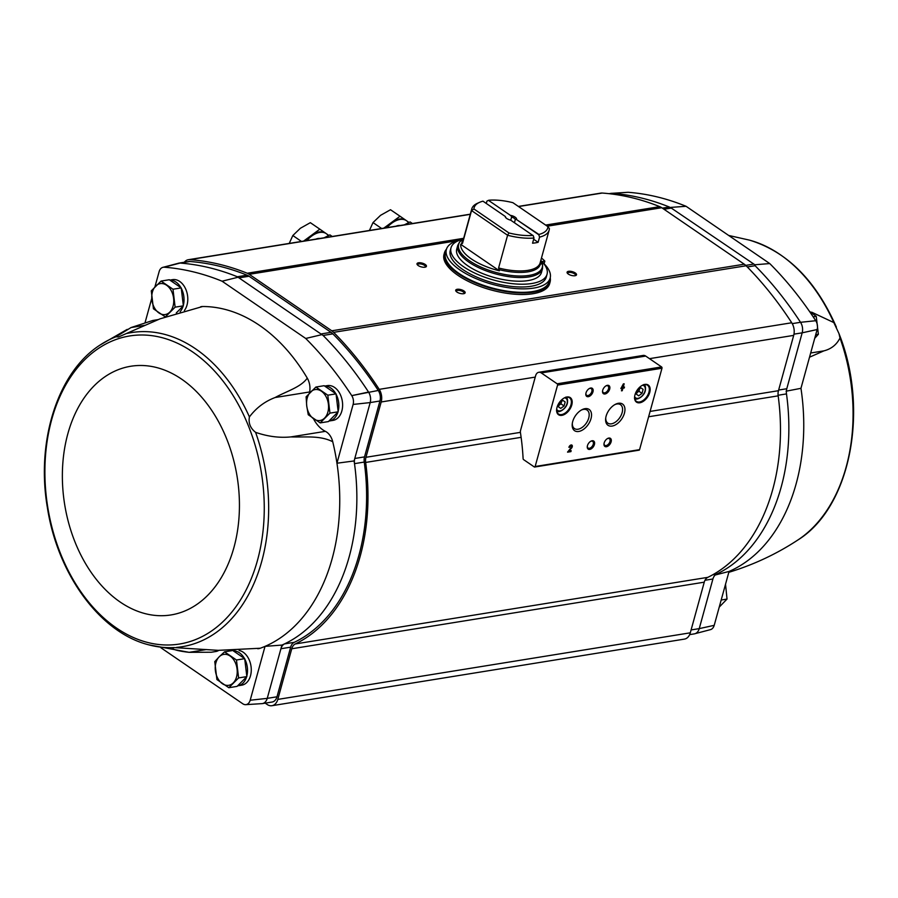 <?xml version="1.0" encoding="UTF-8"?>
<svg xmlns="http://www.w3.org/2000/svg" width="898" height="898" viewBox="0 0 898 898"><rect width="100%" height="100%" fill="white"/><g stroke="black" fill="none" stroke-linecap="round" stroke-linejoin="round"><path stroke-width="1.35" d="M809.536 357.191L823.926 350.86C831.301 348.963 836.655 344.675 840 337.996L839.001 333.641L833.827 322.573L811.624 312.156M728.817 572.318L730.209 571.891C754.365 564.393 776.916 553.763 797.851 540.012A159.092 110.308 80.8 0 0 840 337.996M627.949 192.318A8.183 5.68 -99.2 0 0 627.612 192.318L611.897 193.317M786.098 391.202L800.96 388.318L817.135 329.532A8.183 5.68 -99.2 0 0 815.754 320.721L815.754 320.721A350.703 243.178 -99.2 0 0 769.743 263.563L686.072 206.293A350.703 243.178 -99.2 0 0 628.162 192.295L612.077 193.328A352.285 244.267 80.8 0 1 669.324 207.011L671.3 208.078L663.992 209.256M817.146 329.544L802.172 332.832L786.783 388.733L778.645 390.046M786.783 388.733A9.788 6.78 80.8 0 0 786.491 393.908A176.143 122.139 80.8 0 1 716.503 574.159A9.788 6.78 -99.2 0 0 712.911 578.997L704.986 580.276M715.235 575.001L729.053 571.442L714.213 625.334L699.239 628.622L712.911 578.997M176.277 312.931L183.372 305.836L181.228 287.899L169.307 279.738L161.068 281.074L172.988 289.223L175.121 307.161L165.355 316.938L153.435 308.789L151.291 290.851L161.068 281.074M320.171 422.902L328.41 421.577L338.187 411.8L336.043 393.863L324.122 385.702L315.883 387.038L327.804 395.187L329.948 413.125L320.171 422.902L308.25 414.741L306.723 405.851L306.106 396.815L315.883 387.038M246.849 676.598L238.61 677.923L228.833 687.711L237.072 686.375L246.849 676.598L244.705 658.661L232.975 650.635M695.243 633.629L710.475 629.633A8.183 5.68 -99.2 0 0 714.191 625.334M609.069 193.676L610.966 193.373A9.788 6.78 80.8 0 1 612.077 193.328L609.562 193.732M671.3 208.078L754.859 264.764L755.095 265.707A352.285 244.267 80.8 0 1 800.522 322.292L800.533 322.303A9.788 6.78 80.8 0 1 802.172 332.832L793.978 334.157M800.533 322.303L815.754 320.721L800.533 322.303M691.101 629.936L699.239 628.622A9.788 6.78 80.8 0 1 694.345 633.865L689.653 634.628M650.096 411.419L778.465 390.697L793.697 335.381A11.741 8.138 -99.2 0 0 791.733 322.764A352.285 244.267 -99.2 0 0 746.126 265.763A15.659 10.855 -99.2 0 0 744.274 264.203L661.747 207.719A15.659 10.855 -99.2 0 0 659.761 206.652A352.285 244.267 -99.2 0 0 602.21 193.048A11.741 8.138 -99.2 0 0 600.885 193.104L518.37 206.428M778.465 390.697A9.788 6.78 -99.2 0 0 778.162 395.85A178.096 123.497 -99.2 0 1 707.815 577.347A9.788 6.78 -99.2 0 0 704.256 582.173L690.304 632.809A11.741 8.138 -99.2 0 1 684.433 639.107L271.937 705.705A11.741 8.138 -99.2 0 0 277.796 699.407L291.749 648.771L704.256 582.173M307.273 378.137C300.808 387.285 286.743 391.124 275.091 397.533L309.619 391.966A14.682 10.181 -99.2 0 0 307.273 378.137A174.571 121.05 -99.2 0 0 202.611 306.51A14.682 10.181 -99.2 0 0 201.556 306.6A14.682 10.181 -99.2 0 0 201.287 306.645M258.714 648.603A14.682 10.181 -99.2 0 0 259.062 648.558A14.682 10.181 -99.2 0 0 260.297 648.233A174.571 121.05 -99.2 0 0 265.033 646.358A174.571 121.05 -99.2 0 0 336.952 463.222A174.571 121.05 -99.2 0 0 332.743 441.76C320.036 435.193 305.241 437.405 290.862 436.911C279.491 438.044 267.739 436.529 255.593 432.342C250.34 428.223 248.286 423.081 249.419 416.919C256.211 407.905 264.764 401.44 275.091 397.533M202.611 306.51L160.08 318.824L118.57 336.941L115.988 336.784L131.063 327.546L145.218 325.256M260.297 648.233L218.203 650.343L173.83 647.57C169.509 649.344 181.452 651.533 189.119 652.33L148.664 644.809A159.092 110.308 -99.2 0 0 173.83 647.57L173.864 647.57M206.394 649.546L189.119 652.33L211.378 652.229L215.902 651.499A14.682 10.181 -99.2 0 0 218.764 650.376M158.228 319.587L152.84 320.463L131.063 327.546M324.649 386.061L327.433 385.612A17.612 12.213 80.8 0 1 342.295 401.047A17.612 12.213 80.8 0 1 333.046 420.387L329.285 420.994A17.612 12.213 80.8 0 1 328.937 421.039M169.823 280.097L172.607 279.648A17.612 12.213 80.8 0 1 186.167 290.189A17.612 12.213 80.8 0 1 184.382 310.506M309.619 391.966A30.33 21.036 -99.2 0 0 309.406 393.144M313.469 418.704A30.33 21.036 -99.2 0 0 325.39 431.343A14.682 10.181 -99.2 0 1 332.743 441.76M164.143 267.211L180.083 263.069A352.285 244.267 80.8 0 1 237.341 276.752L323.1 335.448A352.285 244.267 80.8 0 1 368.528 392.033L368.539 392.044A9.788 6.78 -99.2 0 1 370.189 402.573L353.116 404.437L370.189 402.573L354.104 460.943L336.952 463.222L353.116 404.437A8.183 5.68 -99.2 0 0 351.747 395.625L351.747 395.625A350.703 243.178 -99.2 0 0 305.724 338.467L222.064 281.209A350.703 243.178 -99.2 0 0 164.143 267.211L164.143 267.211A8.183 5.68 -99.2 0 0 162.841 267.357A8.183 5.68 -99.2 0 0 159.126 271.656L154.927 286.844M151.74 298.405L145.173 322.247M281.916 645.078A176.143 122.139 -99.2 0 0 284.509 643.9L294.252 642.328A9.788 6.78 -99.2 0 0 290.66 647.166L280.917 648.738L281.916 645.078L265.033 646.358L250.194 700.238L267.245 698.363L280.917 648.738A9.788 6.78 80.8 0 1 284.509 643.9A176.143 122.139 -99.2 0 0 354.497 463.649A176.143 122.139 -99.2 0 0 354.104 460.943M364.532 456.891L354.789 458.474A9.788 6.78 -99.2 0 0 354.497 463.649L364.24 462.066A9.788 6.78 -99.2 0 1 364.532 456.891L379.933 401.002A9.788 6.78 -99.2 0 0 378.271 390.462A352.285 244.267 -99.2 0 0 332.855 333.876A15.659 10.855 -99.2 0 0 331.014 332.339L249.049 276.247A15.659 10.855 -99.2 0 0 247.085 275.181A352.285 244.267 -99.2 0 0 189.837 261.486A9.788 6.78 -99.2 0 0 188.715 261.543L178.971 263.114A9.788 6.78 -99.2 0 0 178.073 263.35M239.104 650.455A17.612 12.213 80.8 0 1 251.204 668A17.612 12.213 80.8 0 1 241.708 685.185L237.948 685.791A17.612 12.213 80.8 0 1 237.6 685.848M160.955 647.795L242.786 703.774A8.183 5.68 -99.2 0 0 245.704 704.661A8.183 5.68 -99.2 0 0 250.183 700.227L250.183 700.227M189.837 261.486L180.094 263.069A9.788 6.78 -99.2 0 0 178.971 263.114M294.252 642.328A176.143 122.139 -99.2 0 0 364.24 462.066M261.419 703.662A9.788 6.78 -99.2 0 0 262.351 703.605A9.788 6.78 -99.2 0 0 267.245 698.363L276.988 696.792L290.66 647.166M262.351 703.605L272.094 702.034A9.788 6.78 -99.2 0 0 276.988 696.792M265.224 703.145L267.2 704.503A11.741 8.138 -99.2 0 0 271.937 705.705M184.326 262.25A11.741 8.138 -99.2 0 1 188.378 259.702A11.741 8.138 -99.2 0 1 189.703 259.634A352.285 244.267 -99.2 0 1 247.253 273.239A15.659 10.855 -99.2 0 1 249.24 274.317L331.777 330.801A15.659 10.855 -99.2 0 1 333.629 332.35A352.285 244.267 -99.2 0 1 379.225 389.35A11.741 8.138 -99.2 0 1 381.19 401.978L365.957 457.295A9.788 6.78 -99.2 0 0 365.654 462.436A178.096 123.497 -99.2 0 1 295.319 643.945A9.788 6.78 -99.2 0 0 291.749 648.771M638.68 450.078A0.977 0.673 -99.2 0 0 639.567 449.651L661.983 368.236A0.977 0.673 -99.2 0 0 661.579 366.934L645.707 356.068A6.264 4.344 -99.2 0 0 643.181 355.428L538.778 372.288A6.264 4.344 -99.2 0 0 535.646 375.645L520.537 430.479A3.918 2.716 -99.2 0 0 520.436 432.645A180.06 124.856 -99.2 0 1 523.107 458.687A0.977 0.673 -99.2 0 0 523.556 459.596L534.265 466.926A0.977 0.673 -99.2 0 0 535.152 466.5L557.568 385.096A0.977 0.673 -99.2 0 0 557.164 383.794L541.292 372.928A6.264 4.344 -99.2 0 0 538.778 372.288M620.877 388.553L622.157 388.34L621.472 390.832L622.247 390.709L622.931 388.217L624.211 388.015L624.48 387.038L623.201 387.251L624.155 383.783L623.38 383.906L620.877 388.553M568.905 447.316L569.68 447.193A1.257 0.752 124.4 0 1 571.285 446.014A1.257 0.752 124.4 0 1 570.971 447.754L567.57 452.165L570.904 451.627L571.173 450.661L568.647 451.065L571.308 448.371A2.346 1.414 124.4 0 0 571.903 445.116A2.346 1.414 124.4 0 0 568.905 447.316M649.748 392.392A10.372 6.241 124.4 0 0 642.351 385.298A10.372 6.241 124.4 0 0 634.639 396.568A10.372 6.241 124.4 0 0 640.588 402.607A10.372 6.241 124.4 0 0 649.748 392.392M571.779 404.976A10.372 6.241 124.4 0 0 564.382 397.881A10.372 6.241 124.4 0 0 556.67 409.151A10.372 6.241 124.4 0 0 562.619 415.19A10.372 6.241 124.4 0 0 571.779 404.976M592.972 391.797A4.894 2.941 124.4 0 0 589.481 388.452A4.894 2.941 124.4 0 0 585.844 393.762A4.894 2.941 124.4 0 0 588.65 396.613A4.894 2.941 124.4 0 0 592.972 391.797M609.686 389.092A4.894 2.941 124.4 0 0 606.195 385.747A4.894 2.941 124.4 0 0 602.558 391.068A4.894 2.941 124.4 0 0 605.364 393.908A4.894 2.941 124.4 0 0 609.686 389.092M591.019 418.591A12.875 7.745 124.4 0 0 581.837 409.78A12.875 7.745 124.4 0 0 572.262 423.766A12.875 7.745 124.4 0 0 579.648 431.264A12.875 7.745 124.4 0 0 591.019 418.591M624.436 413.192A12.875 7.745 124.4 0 0 615.242 404.392A12.875 7.745 124.4 0 0 605.679 418.367A12.875 7.745 124.4 0 0 613.053 425.865A12.875 7.745 124.4 0 0 624.436 413.192M594.42 444.521A4.894 2.941 124.4 0 0 590.929 441.176A4.894 2.941 124.4 0 0 587.292 446.486A4.894 2.941 124.4 0 0 590.098 449.337A4.894 2.941 124.4 0 0 594.42 444.521M611.123 441.827A4.894 2.941 124.4 0 0 607.632 438.482A4.894 2.941 124.4 0 0 603.995 443.792A4.894 2.941 124.4 0 0 606.801 446.643A4.894 2.941 124.4 0 0 611.123 441.827M604.04 443.466A4.041 2.436 124.4 0 0 604.803 445.341A4.041 2.436 124.4 0 0 609.955 441.547A4.041 2.436 124.4 0 0 609.372 438.673A4.041 2.436 124.4 0 0 607.34 438.651M587.337 446.16A4.041 2.436 124.4 0 0 588.089 448.046A4.041 2.436 124.4 0 0 593.252 444.241A4.041 2.436 124.4 0 0 592.658 441.367A4.041 2.436 124.4 0 0 590.637 441.345M605.768 417.727A11.203 6.735 124.4 0 0 607.845 423.16A11.203 6.735 124.4 0 0 622.134 412.631A11.203 6.735 124.4 0 0 620.496 404.672A11.203 6.735 124.4 0 0 614.681 404.706M572.352 423.115A11.203 6.735 124.4 0 0 574.428 428.559A11.203 6.735 124.4 0 0 588.729 418.03A11.203 6.735 124.4 0 0 587.079 410.072A11.203 6.735 124.4 0 0 581.264 410.105M602.603 390.731A4.041 2.436 124.4 0 0 603.355 392.617A4.041 2.436 124.4 0 0 608.518 388.812A4.041 2.436 124.4 0 0 607.924 385.938A4.041 2.436 124.4 0 0 605.903 385.916M585.9 393.425A4.041 2.436 124.4 0 0 586.652 395.311A4.041 2.436 124.4 0 0 591.816 391.506A4.041 2.436 124.4 0 0 591.221 388.632A4.041 2.436 124.4 0 0 589.189 388.61M559.589 402.854L558.489 406.85L560.722 408.41L564.056 405.952L565.156 401.956L562.923 400.407L559.589 402.854M556.704 408.927A9.788 5.882 124.4 0 0 558.489 413.978A9.788 5.882 124.4 0 0 570.982 404.785A9.788 5.882 124.4 0 0 569.545 397.836A9.788 5.882 124.4 0 0 564.191 397.994M637.558 390.271L636.457 394.267L638.691 395.816L642.025 393.369L643.125 389.373L640.891 387.824L637.558 390.271M634.662 396.344A9.788 5.882 124.4 0 0 636.457 401.395A9.788 5.882 124.4 0 0 648.94 392.202A9.788 5.882 124.4 0 0 647.503 385.242A9.788 5.882 124.4 0 0 642.149 385.41M568.647 451.065L570.926 448.102A2.346 1.414 124.4 0 0 571.689 445.004M569.018 446.968L569.68 447.193M571.049 445.936A1.257 0.752 124.4 0 0 569.298 446.923M567.659 451.829L570.904 451.627M570.522 451.368L570.69 450.74M620.967 388.205L622.157 388.34M621.562 390.495L622.247 390.709M621.865 390.45L622.931 388.217M622.55 387.947L624.211 388.015M623.829 387.745L623.998 387.117M623.672 383.861L623.201 387.251M622.797 386.017L621.921 387.453M636.873 392.763L638.927 391.247L642.025 393.369M640.869 387.835L643.125 389.373M638.927 391.247L639.612 388.755M558.904 405.346L560.958 403.842L564.056 405.952M562.911 400.418L565.156 401.956M560.958 403.842L561.654 401.35M425.203 264.439A4.894 1.942 -164.6 0 1 425.753 266.987A4.894 1.942 -164.6 0 1 421.207 266.874A4.894 1.942 -164.6 0 1 417.244 264.641A4.894 1.942 -164.6 0 1 419.265 262.732A4.894 1.942 -164.6 0 1 425.203 264.439M575.281 272.958A4.894 1.942 -164.6 0 1 575.831 275.495A4.894 1.942 -164.6 0 1 571.285 275.383A4.894 1.942 -164.6 0 1 567.323 273.149A4.894 1.942 -164.6 0 1 569.354 271.241A4.894 1.942 -164.6 0 1 575.281 272.958M463.907 290.93A4.894 1.942 -164.6 0 1 464.457 293.478A4.894 1.942 -164.6 0 1 459.911 293.365A4.894 1.942 -164.6 0 1 455.948 291.132A4.894 1.942 -164.6 0 1 457.98 289.223A4.894 1.942 -164.6 0 1 463.907 290.93M456.33 291.569A4.041 1.605 -164.6 0 1 456.319 291.165A4.041 1.605 -164.6 0 1 458.99 290.391A4.041 1.605 -164.6 0 1 463.099 291.783A4.041 1.605 -164.6 0 1 464.12 293.32A4.041 1.605 -164.6 0 1 463.907 293.657M567.704 273.587A4.041 1.605 -164.6 0 1 567.693 273.194A4.041 1.605 -164.6 0 1 570.365 272.408A4.041 1.605 -164.6 0 1 574.473 273.8A4.041 1.605 -164.6 0 1 575.495 275.338A4.041 1.605 -164.6 0 1 575.281 275.675M417.626 265.078A4.041 1.605 -164.6 0 1 417.615 264.674A4.041 1.605 -164.6 0 1 420.286 263.9A4.041 1.605 -164.6 0 1 424.395 265.292A4.041 1.605 -164.6 0 1 425.416 266.829A4.041 1.605 -164.6 0 1 425.203 267.166M222.064 281.209L237.678 277.336M321.529 334.718L305.724 338.467M370.167 402.562A9.766 6.769 -99.2 0 0 368.528 392.056L351.747 395.625L378.271 390.462M162.841 267.357L178.534 263.226A9.766 6.769 80.8 0 1 180.015 263.08M245.704 704.661L261.902 703.639A9.766 6.769 -99.2 0 0 267.222 698.363M769.743 263.563L754.859 264.764M671.008 207.382L686.072 206.293M817.135 329.532L802.183 332.821M169.902 280.154A17.612 12.213 80.8 0 1 180.958 287.719M181.273 288.28A17.612 12.213 80.8 0 1 183.315 305.41M183.125 306.072A17.612 12.213 80.8 0 1 180.105 311.741M324.728 386.118A17.612 12.213 80.8 0 1 335.785 393.683M336.088 394.244A17.612 12.213 80.8 0 1 338.131 411.374M337.951 412.036A17.612 12.213 80.8 0 1 329.285 420.994M233.379 650.915A17.612 12.213 80.8 0 1 244.447 658.481M244.75 659.042A17.612 12.213 80.8 0 1 246.793 676.183M246.613 676.834A17.612 12.213 80.8 0 1 237.948 685.791M228.833 687.711L216.912 679.55L214.768 661.613L219.202 656.797L224.545 651.836L236.466 659.996L238.61 677.923M244.705 658.661L236.466 659.996M231.909 650.646L224.545 651.836M230.045 655.989A15.659 10.855 80.8 0 1 237.072 669.032A15.659 10.855 80.8 0 1 233.256 682.895A15.659 10.855 80.8 0 1 222.412 683.704A15.659 10.855 80.8 0 1 215.385 670.66A15.659 10.855 80.8 0 1 219.202 656.797A15.659 10.855 80.8 0 1 230.045 655.989M338.187 411.8L329.948 413.125M336.043 393.863L327.804 395.187M321.383 391.191A15.659 10.855 80.8 0 1 328.41 404.235A15.659 10.855 80.8 0 1 324.593 418.086A15.659 10.855 80.8 0 1 313.75 418.895A15.659 10.855 80.8 0 1 306.723 405.851A15.659 10.855 80.8 0 1 310.54 391.999A15.659 10.855 80.8 0 1 321.383 391.191M181.228 287.899L172.988 289.223M183.372 305.836L175.121 307.161M166.568 285.227A15.659 10.855 80.8 0 1 173.595 298.271A15.659 10.855 80.8 0 1 169.778 312.122A15.659 10.855 80.8 0 1 158.935 312.942A15.659 10.855 80.8 0 1 151.897 299.887A15.659 10.855 80.8 0 1 155.713 286.035A15.659 10.855 80.8 0 1 166.568 285.227M721.184 600.021L727.032 599.078L719.231 607.104M725.528 584.239L727.032 599.078M815.732 334.707L818.37 334.269L814.812 338.209M813.206 316.826L816.237 316.343L818.37 334.269M809.446 311.325L816.237 316.343M532.974 235.411A38.165 15.143 -164.6 0 1 508.953 232.952L473.931 208.976A38.165 15.143 -164.6 0 1 479.487 202.376A38.165 15.143 -164.6 0 1 482.956 201.174L505.237 216.429A5.871 2.324 -164.6 0 0 505.563 217.383A5.871 2.324 -164.6 0 0 510.693 220.167L533.277 235.725L533.996 238.015L532.559 243.212A40.118 15.917 15.4 0 0 538.126 242.314L533.648 239.25M505.237 216.429L506.045 217.945M510.996 215.767L488.456 200.344L510.996 215.767L511.613 217.047L510.738 220.19M488.456 200.344L486.918 201.085L486.267 203.442M538.845 234.827L538.901 234.457A38.165 15.143 -164.6 0 0 547.937 226.655L549.363 228.519A40.118 15.917 -164.6 0 1 549.138 230.202A40.118 15.917 -164.6 0 1 539.563 237.117L538.845 234.827L516.316 219.404L515.295 219.572L514.431 222.715M539.563 237.117L538.126 242.314M538.901 234.457L516.316 219.404M473.931 208.976L471.54 210.581A40.118 15.917 -164.6 0 1 471.776 208.897A40.118 15.917 -164.6 0 1 477.399 203.307L479.487 202.376M488.882 200.22A38.165 15.143 -164.6 0 1 512.904 202.69L547.937 226.655M533.996 238.015A40.118 15.917 -164.6 0 1 507.595 235.254L508.953 232.952M471.54 210.581L462.526 243.291L460.696 244.335A41.488 16.456 15.4 0 0 499.355 270.792L498.592 267.974L507.595 235.254L471.54 210.581M511.164 215.475A5.871 2.324 -164.6 0 1 516.619 219.202M498.805 269.568A40.691 16.142 -164.6 0 0 540.562 262.833L541.124 264.046A41.488 16.456 15.4 0 0 540.708 260.802M541.46 272.442A43.935 17.432 -164.6 0 1 494.472 277.572A43.935 17.432 -164.6 0 1 456.734 249.105L457.756 245.401A43.935 17.432 -164.6 0 0 495.494 273.879A43.935 17.432 -164.6 0 0 542.482 268.738L541.46 272.442M544.109 263.799A53.824 21.35 -164.6 0 1 550.148 278.099A53.824 21.35 -164.6 0 1 492.598 284.385A53.824 21.35 -164.6 0 1 446.373 249.509A53.824 21.35 -164.6 0 1 460.169 240.013M544.008 263.922L544.85 261.138A51.77 20.531 15.4 0 0 541.472 258.029M547.05 274.26L546.287 277.033A49.805 19.756 -164.6 0 1 493.013 282.848A49.805 19.756 -164.6 0 1 450.246 250.576L451.009 247.803A49.805 19.756 15.4 0 0 493.777 280.075A49.805 19.756 15.4 0 0 547.05 274.26A49.805 19.756 15.4 0 0 542.01 261.599L544.85 261.138M550.148 278.099L549.194 281.557A53.824 21.35 -164.6 0 1 491.644 287.854A53.824 21.35 -164.6 0 1 445.419 252.978L446.373 249.509M550.171 278.032A54.598 21.653 -164.6 0 1 491.554 288.146A54.598 21.653 -164.6 0 1 446.396 249.453M550.227 277.774A54.8 21.732 -164.6 0 1 550.092 281.994A54.8 21.732 -164.6 0 1 491.487 288.393A54.8 21.732 -164.6 0 1 444.431 252.888A54.8 21.732 -164.6 0 1 446.463 249.195M550.092 281.994L549.666 283.555A54.8 21.732 -164.6 0 1 491.06 289.953A54.8 21.732 -164.6 0 1 444.005 254.448L444.431 252.888M462.953 239.205A49.805 19.756 15.4 0 0 451.009 247.803M499.355 270.792L460.696 244.335M511.613 217.047A4.816 1.908 -164.6 0 1 514.094 218.203A4.816 1.908 -164.6 0 1 515.295 219.572M326.569 233.85L328.803 235.399M303.591 241.102L311.078 235.602A20.553 12.359 124.4 0 0 305.668 240.765M319.834 229.17L325.671 233.233A20.553 12.359 124.4 0 0 325.648 233.211A20.553 12.359 124.4 0 0 311.078 235.602L319.834 229.17L310.338 222.67L300.37 228.272L292.827 235.534L289.336 243.19M328.286 235.646A20.553 12.359 124.4 0 0 326.3 233.66A20.553 12.359 124.4 0 0 306.847 240.574M320.07 238.441A13.694 8.239 124.4 0 0 315.827 239.126M301.459 241.439L292.827 235.534M324.133 237.779L329.925 234.894L332.238 236.477M406.749 220.897L408.994 222.457M383.783 228.148L391.27 222.659A20.553 12.359 124.4 0 0 385.859 227.811M400.025 216.227L405.862 220.279A20.553 12.359 124.4 0 0 391.27 222.659L400.025 216.227L390.518 209.728L380.561 215.329L373.007 222.581L369.527 230.247M405.885 220.291A20.553 12.359 124.4 0 0 405.84 220.268L406.491 220.706A20.553 12.359 124.4 0 0 387.038 227.621M408.478 222.704A20.553 12.359 124.4 0 0 406.491 220.706M400.261 225.488A13.694 8.239 124.4 0 0 396.018 226.173M381.65 228.496L373.007 222.581M404.325 224.837L410.117 221.952L412.429 223.523M728.648 235.444L749.437 240.125A159.092 110.308 80.8 0 1 833.827 322.573M800.96 388.318A174.571 121.05 80.8 0 1 729.053 571.442M800.522 322.292L792.249 323.628M786.491 393.908L778.095 395.255M716.503 574.159L712.776 574.765M669.324 207.011L662.354 208.134M753.254 264.169L745.733 265.381M755.095 265.707L747.316 266.964M249.419 416.919A159.092 110.308 -99.2 0 0 127.348 333.371M115.988 336.784A159.092 110.308 -99.2 0 0 100.25 344.922C57.854 371.806 35.886 440.997 47.392 507.639C57.595 574.26 100.127 632.675 148.664 644.809M176.58 647.391A159.092 110.308 -99.2 0 0 261.722 561.418A159.092 110.308 -99.2 0 0 255.593 432.342M257.468 560.408A156.05 108.209 -99.2 0 0 136.103 335.201A156.05 108.209 -99.2 0 0 70.224 574.406A156.05 108.209 -99.2 0 0 257.468 560.408M370.189 402.573L379.933 401.002M237.341 276.752L247.085 275.181M239.306 277.819L249.049 276.247M321.26 333.91L331.014 332.339M323.1 335.448L332.855 333.876M541.292 372.928L645.707 356.068M535.152 466.5L639.567 449.651M557.568 385.096L661.983 368.236M557.164 383.794L661.579 366.934M556.681 409.23A7.341 4.411 124.4 0 0 561.935 410.218A7.341 4.411 124.4 0 0 567.042 403.561A7.341 4.411 124.4 0 0 564.46 397.859M634.639 396.647A7.341 4.411 124.4 0 0 639.892 397.634A7.341 4.411 124.4 0 0 645.011 390.978A7.341 4.411 124.4 0 0 642.418 385.276M381.19 401.978L535.242 377.104M365.957 457.295L520.402 432.365M649.501 358.661L793.697 335.381M189.703 259.634L470.271 214.341M518.561 206.551L602.21 193.048M247.253 273.239L463.671 238.307M545.625 225.072L659.761 206.652M249.24 274.317L457.587 240.675M547.264 226.206L661.747 207.719M331.777 330.801L744.274 264.203M333.629 332.35L746.126 265.763M379.225 389.35L791.733 322.764M365.654 462.436L521.109 437.337M648.625 416.762L778.162 395.85M295.319 643.945L707.815 577.347M277.796 699.407L690.304 632.809M233.951 547.432A125.956 87.342 -99.2 0 0 135.991 365.643A125.956 87.342 -99.2 0 0 82.807 558.724A125.956 87.342 -99.2 0 0 233.951 547.432M290.862 436.911L325.39 431.343M823.926 350.86L810.692 352.993M462.526 243.291A40.118 15.917 -164.6 0 1 462.762 241.607L471.776 208.897M549.138 230.202L540.125 262.912A40.118 15.917 -164.6 0 1 498.592 267.974M461.639 244.144A40.691 16.142 -164.6 0 1 463.144 240.226M542.482 268.738L542.65 264.809L540.865 260.207A43.362 17.197 -164.6 0 1 495.887 272.431A43.362 17.197 -164.6 0 1 463.503 238.902L459.619 241.944L457.756 245.401M127.179 329.398L100.25 344.922M534.658 467.027L639.073 450.167M565.875 397.096C567.413 397.814 567.906 399.913 567.345 403.382C566.066 409.106 558.219 413.641 556.479 410.824M643.844 384.512C645.381 385.231 645.864 387.33 645.303 390.798C644.034 396.523 636.188 401.058 634.448 398.241M188.378 259.702L470.316 214.184M257.782 648.76L259.062 648.558M200.725 306.734L201.556 306.6M233.3 650.859L234.939 650.601M749.437 240.125C786.974 251.563 815.956 280.569 836.386 327.13M838.99 333.641C869.466 409.544 850.63 507.437 797.851 540.012M325.648 233.211L326.3 233.66"/></g></svg>
